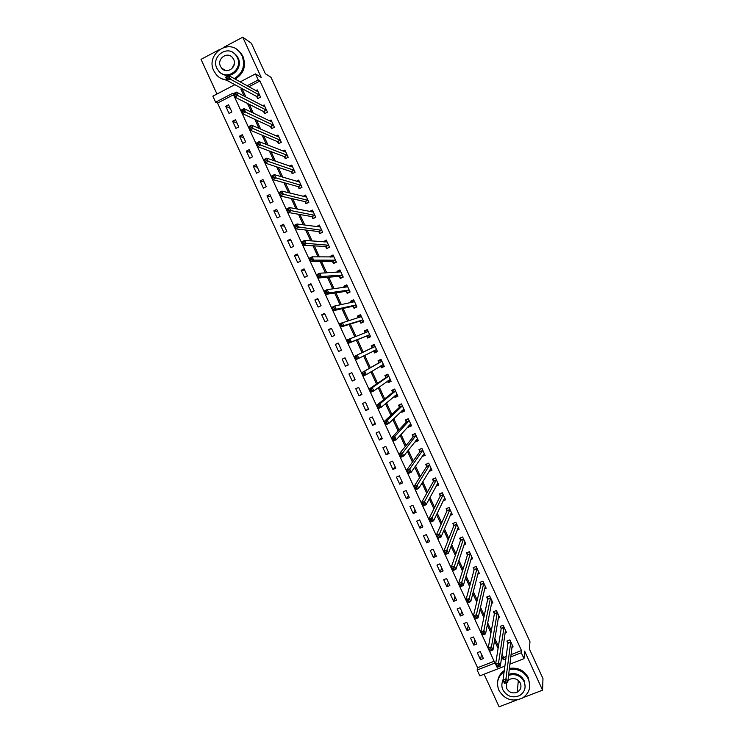 <?xml version="1.0" encoding="UTF-8"?>
<svg xmlns="http://www.w3.org/2000/svg" width="744" height="744" viewBox="0 0 744 744"><rect width="100%" height="100%" fill="white"/><g stroke="black" fill="none" stroke-linecap="round" stroke-linejoin="round"><path stroke-width="1.12" d="M233.523 94.767L217.564 103.081L215.63 102.198L212.858 96.171L234.844 84.686M219.089 49.774L201.02 59.362L216.978 94.023M484.102 674.194L499.112 706.8L516.941 699.983M504.841 666.122L479.834 675.859L477.136 670.009L494.946 663.053L232.826 93.233L215.63 102.198M217.564 103.081L477.583 667.731L477.136 670.009M523.218 697.584L542.562 690.19L542.981 678.602L529.421 649.056L529.961 641.654L270.983 77.292L265.338 73.721L251.36 43.264L242.749 37.2L223.219 47.569M477.583 667.731L494.128 661.258M483.451 658.552L480.233 651.558L477.285 652.721L480.503 659.714L483.451 658.552M476.737 643.979L473.519 636.976L470.571 638.147L473.798 645.141L476.737 643.979M470.022 629.387L466.804 622.384L463.856 623.556L467.083 630.559L470.022 629.387M463.307 614.786L460.08 607.774L457.142 608.964L460.369 615.967L463.307 614.786M456.584 600.176L453.356 593.163L450.418 594.354L453.645 601.366L456.584 600.176M449.85 585.556L446.623 578.534L443.684 579.734L446.912 586.756L449.85 585.556M443.117 570.927L439.881 563.896L436.951 565.105L440.188 572.127L443.117 570.927M436.375 556.279L433.138 549.249L430.209 550.467L433.445 557.498L436.375 556.279M429.632 541.623L426.396 534.592L423.466 535.82L426.703 542.85L429.632 541.623M422.88 526.966L419.644 519.917L416.714 521.153L419.96 528.194L422.88 526.966M416.129 512.291L412.883 505.241L409.963 506.487L413.208 513.527L416.129 512.291M409.367 497.606L406.122 490.547L403.202 491.803L406.447 498.852L409.367 497.606M402.606 482.903L399.361 475.844L396.44 477.109L399.686 484.167L402.606 482.903M395.836 468.199L392.59 461.131L389.67 462.405L392.925 469.464L395.836 468.199M389.066 453.477L385.811 446.409L382.9 447.693L386.155 454.761L389.066 453.477M382.286 438.755L379.031 431.678L376.12 432.971L379.375 440.039L382.286 438.755M375.497 424.015L372.242 416.938L369.34 418.23L372.595 425.308L375.497 424.015M368.708 409.265L365.453 402.178L362.551 403.481L365.806 410.567L368.708 409.265M361.919 394.497L358.654 387.41L355.753 388.721L359.017 395.808L361.919 394.497M355.121 379.728L351.856 372.632L348.955 373.953L352.219 381.049L355.121 379.728M348.313 364.941L345.049 357.845L342.156 359.175L345.421 366.271L348.313 364.941M341.505 350.154L338.232 343.049L335.339 344.388L338.613 351.484L341.505 350.154M334.688 335.349L331.424 328.234L328.532 329.583L331.805 336.688L334.688 335.349M327.872 320.534L324.598 313.419L321.715 314.777L324.988 321.882L327.872 320.534M321.045 305.71L317.772 298.586L314.889 299.953L318.162 307.067L321.045 305.71M314.219 290.867L310.936 283.743L308.062 285.119L311.336 292.243L314.219 290.867M307.384 276.024L304.101 268.891L301.227 270.277L304.51 277.4L307.384 276.024M300.548 261.163L297.265 254.02L294.382 255.415L297.665 262.548L300.548 261.163M293.703 246.292L290.42 239.149L287.547 240.554L290.83 247.687L293.703 246.292M286.858 231.412L283.566 224.26L280.693 225.674L283.985 232.816L286.858 231.412M280.004 216.513L276.712 209.362L273.839 210.785L277.131 217.927L280.004 216.513M273.141 201.615L269.849 194.454L266.984 195.886L270.277 203.038L273.141 201.615M266.278 186.698L262.976 179.537L260.121 180.969L263.413 188.13L266.278 186.698M259.405 171.771L256.113 164.61L253.248 166.052L256.55 173.213L259.405 171.771M252.532 156.835L249.231 149.665L246.376 151.116L249.677 158.286L252.532 156.835M245.65 141.89L242.349 134.71L239.494 136.18L242.795 143.35L245.65 141.89M238.768 126.936L235.467 119.747L232.612 121.216L235.913 128.405L238.768 126.936M231.877 111.963L228.566 104.774L225.72 106.253L229.031 113.441L231.877 111.963M511.016 654.655L521.498 650.554L259.954 81.003L248.859 86.778M243.697 89.466L242.684 89.996L245.939 97.073M249.277 104.346L253.313 113.116M256.531 120.128L260.679 129.149M263.776 135.882L268.045 145.164M271.021 151.637L275.401 161.16M278.256 167.372L282.748 177.156M285.482 183.098L290.095 193.133M292.708 198.815L297.433 209.092M299.925 214.514L304.77 225.041M307.142 230.203L312.099 240.982M314.349 245.883L319.418 256.913M321.548 261.544L326.737 272.825M328.746 277.196L334.047 288.728M335.935 292.838L341.347 304.612M343.124 308.472L348.648 320.487M350.303 324.086L355.939 336.353M357.473 339.692L363.212 352.163M364.69 355.372L370.373 367.741M371.963 371.209L377.534 383.318M379.245 387.038L384.685 398.877M386.508 402.848L391.828 414.417M393.771 418.649L398.97 429.958M401.035 434.431L406.112 445.479M408.289 450.204L413.236 460.982M415.533 465.967L420.369 476.486M422.769 481.721L427.484 491.97M430.004 497.457L434.598 507.445M437.24 513.183L441.713 522.911M444.456 528.891L448.809 538.358M451.673 544.589L455.914 553.796M458.89 560.279L463.001 569.225M466.097 575.958L470.087 584.635M473.296 591.62L477.174 600.045M480.494 607.271L484.242 615.437M487.683 622.914L491.319 630.81M494.862 638.538L498.378 646.183M502.042 654.153L503.604 657.547L506.087 656.58M511.881 647.401L513.128 646.908L509.891 639.877L506.915 641.049L507.789 642.956M504.339 681.439L504.925 682.732L506.236 682.22L505.65 680.937L504.339 681.439L503 680.183L506.264 678.919L507.743 682.136L504.479 683.392L503 680.183L507.938 643.272M505.083 632.763L506.385 632.251L503.158 625.202L500.173 626.392L501.056 628.299M496.936 665.359L497.531 666.643L498.833 666.131L498.248 664.848L496.936 665.359L495.616 664.122L498.88 662.848L500.359 666.066L497.094 667.34L495.616 664.122L501.196 628.606M498.266 618.125L499.652 617.576L496.415 610.526L493.439 611.717L494.314 613.633M491.449 603.477L492.9 602.891L489.664 595.842L486.688 597.041L487.571 598.948M482.121 633.144L482.707 634.427L484.019 633.907L483.423 632.623L482.121 633.144L480.819 631.963L484.074 630.67L485.553 633.888L482.298 635.181L480.819 631.963L487.701 599.236M484.604 588.82L486.148 588.197L482.912 581.138L479.936 582.347L480.819 584.254M474.7 617.009L475.295 618.301L476.597 617.78L476.002 616.488L474.7 617.009L473.417 615.865L476.662 614.563L478.15 617.78L474.895 619.082L473.417 615.865L480.95 584.542M477.75 574.163L479.396 573.485L476.151 566.426L473.184 567.644L474.068 569.56M470.878 559.497L472.635 558.772L469.39 551.704L466.423 552.932L467.306 554.847M459.848 584.719L460.443 586.012L461.736 585.481L461.15 584.189L459.848 584.719L458.583 583.631L461.829 582.301L463.317 585.528L460.062 586.858L458.583 583.631L467.427 555.108M463.986 544.822L465.865 544.041L462.619 536.973L459.662 538.2L460.536 540.125M457.067 530.156L459.094 529.3L455.849 522.223L452.891 523.469L453.766 525.385M444.968 552.374L445.563 553.666L446.856 553.127L446.261 551.834L444.968 552.374L443.731 551.341L446.967 549.993L448.455 553.229L445.219 554.568L443.731 551.341L453.887 525.636M450.111 515.49L452.324 514.55L449.069 507.473L446.112 508.719L446.995 510.644M443.117 500.824L445.544 499.791L442.289 492.705L439.332 493.969L440.216 495.885M436.077 486.167L438.755 485.023L435.5 477.927L432.543 479.201L433.427 481.117M429 471.482L431.966 470.245L428.702 463.14L425.754 464.414L426.638 466.339M422.099 456.453L425.168 455.449L421.904 448.344L418.965 449.627L419.849 451.552M415.189 441.415L415.422 441.936L418.37 440.643L415.106 433.538L412.157 434.831L413.041 436.756M400.188 455.021L400.784 456.323L402.076 455.756L401.472 454.454L400.188 455.021L399.026 454.156L402.244 452.743L403.741 455.998L400.514 457.402L399.026 454.156L413.134 436.951M408.27 426.368L408.623 427.13L411.562 425.828L408.298 418.714L405.359 420.016L406.243 421.941M401.351 411.302L401.816 412.306L404.755 411.004L401.481 403.88L398.542 405.192L399.435 407.126M394.422 396.227L394.999 397.482L397.938 396.171L394.664 389.038L391.725 390.358L392.618 392.293M387.494 381.142L388.182 382.639L391.121 381.319L387.838 374.186L384.908 375.515L385.792 377.45M370.205 389.856L370.81 391.158L372.093 390.581L371.498 389.279L370.205 389.856L369.098 389.103L372.307 387.652L373.804 390.916L370.596 392.358L369.098 389.103L385.876 377.617M380.556 366.048L381.356 367.796L384.295 366.457L381.012 359.324L378.082 360.663L378.975 362.598M373.646 351.001L374.53 352.935L377.459 351.587L374.176 344.453L371.256 345.793L372.139 347.727M366.811 336.121L367.694 338.064L370.624 336.707L367.341 329.564L364.421 330.922L365.276 332.801M359.966 321.241L360.859 323.175L363.788 321.817L360.496 314.666L357.576 316.033L358.329 317.669M353.13 306.342L354.014 308.286L356.934 306.919L353.651 299.758L350.731 301.134L351.373 302.52M346.276 291.434L347.169 293.378L350.089 292.001L346.797 284.84L343.877 286.217L344.407 287.37M339.422 276.517L340.315 278.461L343.235 277.075L339.934 269.914L337.023 271.3L337.441 272.202M332.568 261.59L333.461 263.534L336.372 262.139L333.07 254.969L330.159 256.364L330.466 257.024M325.695 246.655L326.597 248.598L329.499 247.194L326.207 240.014L323.482 241.837M318.832 231.7L319.725 233.653L322.636 232.24L319.334 225.051L316.498 226.632M311.959 216.746L312.852 218.69L315.754 217.267L312.452 210.078L309.662 211.454M305.077 201.773L305.97 203.717L308.872 202.284L305.57 195.095L303.059 196.332M298.195 186.781L299.088 188.734L301.99 187.293L298.679 180.095L296.41 181.229M291.304 171.79L292.197 173.743L295.098 172.292L291.788 165.094L289.704 166.135M284.403 156.779L285.305 158.742L288.198 157.282L284.887 150.074L282.971 151.041M277.512 141.769L278.405 143.722L281.297 142.253L277.986 135.036L276.21 135.947M270.602 126.74L271.504 128.693L274.387 127.224L271.076 119.998L269.421 120.844M263.692 111.702L264.594 113.655L267.477 112.177L264.157 104.951L262.604 105.75M256.773 96.646L257.675 98.608L260.558 97.111L257.238 89.885L255.778 90.638M240.145 81.914L255.452 73.907L261.228 77.441L242.749 37.2M255.452 73.907L258.242 79.98L247.092 85.793M259.954 81.003L258.242 79.98M521.498 650.554L521.293 652.758L523.999 658.663L509.882 664.159M542.562 690.19L524.641 651.149L523.999 658.663M501.735 656.366L503.297 659.789L505.799 658.812M510.756 656.878L521.293 652.758M241.902 88.499L240.879 89.029L244.162 96.153M247.519 103.463L251.574 112.288M254.811 119.328L258.986 128.405M262.102 135.185L266.389 144.513M269.384 151.023L273.792 160.602M276.666 166.851L281.186 176.681M283.938 182.671L288.57 192.752M291.202 198.471L295.954 208.804M298.465 214.263L303.329 224.846M305.719 230.036L310.704 240.879M312.964 245.808L318.06 256.894M320.208 261.562L325.426 272.899M327.444 277.298L332.773 288.895M334.679 293.034L340.12 304.873M341.905 308.741L347.457 320.841M349.122 324.449L354.795 336.79M356.339 340.148L362.105 352.684M363.593 355.92L369.312 368.354M370.912 371.842L376.511 384.016M378.231 387.754L383.699 399.658M385.541 403.657L390.888 415.301M392.841 419.542L398.077 430.916M400.142 435.417L405.248 446.53M407.442 451.283L412.427 462.126M414.724 467.139L419.588 477.713M422.006 482.977L426.749 493.281M429.288 498.796L433.901 508.849M436.551 514.615L441.053 524.399M443.815 530.416L448.195 539.93M451.078 546.198L455.337 555.461M458.332 561.971L462.47 570.974M465.577 577.735L469.594 586.467M472.821 593.489L476.718 601.961M480.057 609.224L483.833 617.436M487.283 624.951L490.938 632.902M494.509 640.668L498.043 648.359M503.604 657.547L503.297 659.789M242.684 89.996L240.879 89.029M481.535 654.385L480.503 659.714M230.203 108.317L225.72 106.253M236.992 123.085L232.612 121.216M243.79 137.835L239.494 136.18M250.57 152.576L246.376 151.116M257.35 167.307L253.248 166.052M264.129 182.029L260.121 180.969M270.9 196.742L266.984 195.886M277.661 211.436L273.839 210.785M284.422 226.13L280.693 225.674M291.174 240.805L287.547 240.554M297.926 255.471L294.382 255.415M304.677 270.128L301.227 270.277M311.411 284.775L308.062 285.119M318.153 299.404L314.889 299.953M324.877 314.033L321.715 314.777M331.61 328.643L328.532 329.583M338.325 343.244L335.339 344.388M348.266 364.839L345.421 366.271M354.972 379.421L352.219 381.049M361.677 393.985L359.017 395.808M368.382 408.54L365.806 410.567M375.078 423.085L372.595 425.308M381.765 437.621L379.375 440.039M388.452 452.147L386.155 454.761M395.129 466.655L392.925 469.464M401.807 481.163L399.686 484.167M408.475 495.653L406.447 498.852M415.143 510.133L413.208 513.527M421.802 524.613L419.96 528.194M428.46 539.075L426.703 542.85M435.11 553.517L433.445 557.498M441.759 567.96L440.188 572.127M448.399 582.394L446.912 586.756M455.03 596.809L453.645 601.366M461.661 611.224L460.369 615.967M468.292 625.62L467.083 630.559M474.914 640.007L473.798 645.141M430.004 469.892L429.018 471.51M423.345 455.096L422.22 456.732M416.714 440.281L415.422 441.936M410.139 425.428L408.623 427.13M403.639 410.521L401.816 412.306M397.305 395.529L394.999 397.482M390.842 380.714L388.182 382.639M384.127 366.094L381.356 367.796M377.403 351.466L374.53 352.935M367.452 329.797L364.421 330.922M360.719 315.14L357.576 316.033M353.977 300.474L350.731 301.134M346.639 285.873L343.877 286.217M339.441 271.169L337.023 271.3M332.354 256.392L330.159 256.364M325.342 241.577L323.296 241.428M318.358 226.734L316.423 226.474M505.65 680.937L510.765 641.784M512.253 645.001L507.743 682.136L506.236 682.22M510.793 641.895L507.808 643.067L507.417 640.854M504.925 682.732L504.479 683.392M498.248 664.848L504.032 627.118M505.511 630.335L500.359 666.066L498.833 666.131M504.069 627.443L501.093 628.634L504.069 627.471M504.051 627.229L501.075 628.41L500.684 626.188M497.531 666.643L497.094 667.34M490.835 648.74L489.533 649.252L490.119 650.544L491.431 650.033L490.835 648.74L491.477 646.769L492.956 649.986L489.701 651.27L488.222 648.052L491.477 646.769L497.29 612.442M498.768 615.66L492.956 649.986L491.431 650.033M489.533 649.252L488.222 648.052L494.351 613.949L493.96 611.512M490.119 650.544L489.701 651.27M483.423 632.623L490.538 597.748M492.026 600.975L485.553 633.888L484.019 633.907M490.556 597.86L487.59 599.059L487.227 596.818M482.707 634.427L482.298 635.181M485.004 587.025L485.516 586.821M476.002 616.488L483.786 583.054M485.274 586.281L478.15 617.78L476.597 617.78M483.805 583.156L480.838 584.365L480.485 582.124M475.295 618.301L474.895 619.082M504.116 671.683C497.764 676.519 496.034 682.741 498.917 690.339C504.599 699.574 512.393 702.178 522.288 698.151C529.291 693.445 531.309 687.056 528.342 678.993C524.148 671.451 517.787 668.298 509.24 669.535M529.765 685.819L528.426 677.831C524.241 670.316 517.898 667.173 509.38 668.41M508.673 674.334L508.822 674.278C515.527 672.418 520.661 674.529 524.204 680.593L525.143 686.582M503.056 680.295C501.512 683.383 501.456 686.572 502.879 689.846C506.887 696.421 512.43 698.337 519.517 695.612C524.753 692.255 526.278 687.605 524.12 681.662C520.567 675.589 515.425 673.478 508.691 675.329L508.552 675.394M506.59 682.583L506.645 688.395C509.175 692.571 512.7 693.836 517.229 692.19C520.707 690.041 521.739 687.019 520.335 683.122C517.991 679.151 514.625 677.812 510.245 679.105L507.92 680.648M517.312 691.343L518.14 690.971M502.023 683.262L503.102 679.393M504.265 670.549C500.461 673.143 498.285 676.705 497.727 681.225M231.775 68.774L234.295 64.105M234.193 78.594C242.814 73.321 245.464 65.76 242.126 55.921L239.968 52.433C229.013 37.619 205.316 54.479 213.816 70.857L216.448 74.893C219.303 78.018 222.791 79.729 226.92 80.026M221.173 78.511L227.125 80.464M235.104 79.097C243.697 73.842 246.338 66.309 243.009 56.488L240.851 53.01L236.806 49.476M233.458 52.833L236.536 55.456L238.145 58.023C243.307 68.02 231.152 79.961 222.177 73.805M216.876 68.29L218.727 71.145C226.771 81.263 243.325 69.183 237.317 57.502L235.709 54.926C227.776 44.324 210.766 56.479 216.876 68.29M233.672 59.427L232.602 57.734C227.487 50.955 216.569 58.785 220.503 66.374L221.666 68.188C226.836 74.763 237.559 66.969 233.672 59.427M478.206 572.396L478.783 572.155M468.581 600.343L467.279 600.873L467.864 602.166L469.176 601.636L468.581 600.343L469.25 598.436L470.738 601.664L467.483 602.975L466.004 599.757L469.25 598.436L477.034 568.342M478.513 571.578L470.738 601.664L469.176 601.636M467.279 600.873L466.004 599.757L474.086 569.876L473.742 567.412M467.864 602.166L467.483 602.975M471.38 557.758L472.049 557.489M461.15 584.189L470.273 553.62M471.752 556.856L463.317 585.528L461.736 585.481M470.282 553.722L467.316 554.95L466.99 552.69M460.443 586.012L460.062 586.858M464.544 543.12L465.298 542.804M453.71 568.016L452.408 568.556L453.003 569.848L454.305 569.309L453.71 568.016L454.407 566.156L455.886 569.383L452.64 570.722L451.162 567.486L454.407 566.156L463.503 538.889M464.991 542.125L455.886 569.383L454.305 569.309M452.408 568.556L451.162 567.486L460.555 540.423L460.238 537.959M453.003 569.848L452.64 570.722M457.69 528.473L458.555 528.119M453.496 523.218L455.849 522.232M446.261 551.834L456.732 524.148M458.22 527.384L448.455 553.229L446.856 553.127M456.742 524.241L453.784 525.487L453.487 523.227M445.563 553.666L445.219 554.568M450.808 513.834L451.803 513.416M446.772 508.44L449.097 507.529M438.811 535.634L437.519 536.182L438.114 537.475L439.406 536.936L438.811 535.634L439.527 533.82L441.015 537.056L437.779 538.405L436.291 535.178L439.527 533.82L449.953 509.389M451.441 512.635L441.015 537.056L439.406 536.936M437.519 536.182L436.291 535.178L446.995 510.933L446.735 508.524M438.114 537.475L437.779 538.405M443.898 499.187L445.042 498.703M440.057 493.653L442.336 492.816M431.362 519.424L430.06 519.972L430.655 521.274L431.957 520.726L431.362 519.424L432.087 517.629L433.575 520.865L430.339 522.232L428.851 518.996L432.087 517.629L443.173 494.63M444.661 497.876L433.575 520.865L431.957 520.726M430.06 519.972L428.851 518.996L440.216 496.164L439.974 493.821M430.655 521.274L430.339 522.232M436.951 484.539L438.272 483.972M433.352 478.848L435.566 478.085M423.894 503.204L422.601 503.753L423.197 505.055L424.489 504.506L423.894 503.204L424.638 501.428L426.126 504.674L422.89 506.041L421.402 502.805L424.638 501.428L436.384 479.852M437.872 483.098L426.126 504.674L424.489 504.506M422.601 503.753L421.402 502.805L433.427 481.387L433.213 479.099M423.197 505.055L422.89 506.041M429.958 469.91L431.511 469.241M426.656 464.024L428.795 463.345M416.426 486.967L415.133 487.525L415.729 488.827L417.031 488.269L416.426 486.967L417.179 485.218L418.667 488.455L415.44 489.84L413.952 486.604L417.179 485.218L429.586 465.065M431.083 468.32L418.667 488.455L417.031 488.269M415.133 487.525L413.952 486.604L426.628 466.609L426.442 464.368M415.729 488.827L415.44 489.84M422.899 455.3L424.731 454.5M419.988 449.181L422.025 448.595M408.958 470.719L407.666 471.278L408.261 472.579L409.553 472.022L408.958 470.719L409.712 468.99L411.209 472.235L407.982 473.63L406.484 470.385L409.712 468.99L422.797 450.269M424.285 453.524L411.209 472.235L409.553 472.022M407.666 471.278L406.484 470.385L419.83 451.813L419.672 449.618M408.261 472.579L407.982 473.63M415.738 440.708L417.951 439.741M413.357 434.301L415.245 433.836M401.472 454.454L415.989 435.463M417.486 438.718L403.741 455.998L402.076 455.756M415.998 435.547L413.05 436.84L412.892 434.868M400.784 456.323L400.514 457.402M408.679 425.903L411.172 424.973M406.791 419.384L406.103 420.1L408.456 419.058M393.985 438.179L392.702 438.746L393.297 440.048L394.59 439.481L393.985 438.179L394.766 436.496L396.264 439.741L393.046 441.164L391.549 437.909L394.766 436.496L409.181 420.639M410.679 423.903L396.264 439.741L394.59 439.481M392.702 438.746L391.549 437.909L406.224 422.183L406.103 420.1M393.297 440.048L393.046 441.164M401.686 410.976L404.383 410.195M400.328 404.401L399.314 405.331L401.667 404.28M386.499 421.894L385.206 422.462L385.811 423.773L387.094 423.197L386.499 421.894L387.289 420.23L388.787 423.485L385.569 424.908L384.071 421.653L387.289 420.23L402.374 405.815M403.871 409.07L388.787 423.485L387.094 423.197M385.206 422.462L384.071 421.653L399.407 407.349L399.314 405.331M385.811 423.773L385.569 424.908M394.683 396.013L395.241 396.459L397.584 395.408M394.088 389.298L392.525 390.544L394.869 389.484M379.003 405.592L377.71 406.168L378.315 407.47L379.598 406.894L379.003 405.592L379.803 403.946L381.3 407.201L378.082 408.642L376.585 405.387L379.803 403.946L395.557 390.972M397.054 394.236L381.3 407.201L379.598 406.894M377.71 406.168L376.585 405.387L392.59 392.516L392.525 390.544M378.315 407.47L378.082 408.642M387.671 381.021L388.442 381.663L390.786 380.603M387.884 374.288L385.727 375.748L388.07 374.678M371.498 389.279L372.307 387.652L388.731 376.12M390.228 379.384L373.804 390.916L372.093 390.581M388.731 376.204L385.801 377.524L385.727 375.748M370.81 391.158L370.596 392.358M380.64 366.002L381.644 366.857L383.988 365.797M381.17 359.659L378.919 360.933L381.263 359.863M363.983 372.949L362.7 373.534L363.305 374.837L364.588 374.251L363.983 372.949L364.811 371.349L366.308 374.613L363.1 376.073L361.603 372.809L381.904 361.259M383.402 364.523L366.308 374.613L364.588 374.251M362.7 373.534L361.603 372.809L378.938 362.802L378.919 360.933M363.305 374.837L363.1 376.073M373.59 350.954L374.837 352.042L377.18 350.973M374.446 345.03L372.112 346.118L374.455 345.039M356.469 356.608L355.186 357.194L355.79 358.506L357.074 357.911L356.469 356.608L357.306 355.028L358.803 358.292L355.604 359.761L354.098 356.497L375.069 346.388M355.186 357.194L354.098 356.497L375.069 346.49L372.139 347.801L372.112 346.118M376.576 349.652L358.803 358.292L357.074 357.911M355.79 358.506L355.604 359.761M370.41 336.242L368.029 337.218L370.363 336.139M365.304 332.791L365.304 331.285L367.638 330.206M368.029 337.218L366.634 336.018L348.09 343.44L346.592 340.175L368.233 331.498M348.945 340.25L349.792 338.697L351.298 341.961L348.09 343.44L348.266 342.156L349.55 341.561L348.945 340.25L347.662 340.845L348.266 342.156M369.731 334.772L351.298 341.961L349.55 341.561M346.592 340.175L347.662 340.845M363.677 321.594L361.212 322.385L363.546 321.296M358.469 317.623L358.478 316.442L360.812 315.354M361.212 322.385L359.789 321.129L340.585 327.109L339.078 323.845L361.389 316.609M341.412 323.882L342.277 322.347L343.774 325.621L340.585 327.109L340.743 325.788L342.017 325.193L341.412 323.882L340.138 324.477L340.743 325.788M362.895 319.883L343.774 325.621L342.017 325.193M339.078 323.845L340.138 324.477M356.869 306.947L354.386 307.532L356.72 306.444M351.633 302.464L351.661 301.59L353.986 300.502M354.386 307.532L352.944 306.221L333.061 310.769L331.554 307.495L334.754 305.989L354.544 301.701M333.879 307.505L334.754 305.989L336.251 309.262L333.061 310.769L333.21 309.411L334.484 308.816L333.879 307.505L332.605 308.1L333.21 309.411M356.051 304.975L336.251 309.262L334.484 308.816M331.554 307.495L332.605 308.1M349.206 292.42L347.56 292.68L349.894 291.574M344.807 287.314L344.825 286.728L347.16 285.631M347.56 292.68L346.09 291.313L325.537 294.41L324.031 291.137L327.221 289.621L347.69 286.784M326.337 291.109L327.221 289.621L328.727 292.894L325.537 294.41L325.667 293.024L326.942 292.42L326.337 291.109L325.063 291.713L325.667 293.024M349.196 290.058L328.727 292.894L326.942 292.42M324.031 291.137L325.063 291.713M341.905 277.707L340.724 277.81L343.058 276.703M337.981 272.174L340.324 270.751M340.724 277.81L339.236 276.387L318.004 278.033L316.498 274.759L319.688 273.234L340.826 271.858M318.795 274.703L319.688 273.234L321.194 276.508L318.004 278.033L318.125 276.619L319.399 276.015L318.795 274.703L317.521 275.308L318.125 276.619M342.342 275.131L321.194 276.508L319.399 276.015M316.498 274.759L317.521 275.308M334.754 262.911L333.889 262.93L336.223 261.814M331.154 257.033L333.479 255.852M333.889 262.93L332.373 261.451L310.471 261.646L308.955 258.373L312.145 256.838L333.972 256.913M311.243 258.28L312.145 256.838L313.652 260.112L310.471 261.646L310.574 260.205L311.848 259.591L311.243 258.28L309.969 258.893L310.574 260.205M335.479 260.195L313.652 260.112L311.848 259.591M308.955 258.373L309.969 258.893M327.695 248.068L329.378 246.915M324.635 241.921L326.635 240.954M327.053 248.04L325.5 246.497L302.92 245.25L301.413 241.967L304.594 240.424L327.1 241.958M303.682 241.847L304.594 240.424L306.1 243.707L302.92 245.25L303.013 243.781L304.287 243.158L303.682 241.847L302.408 242.46L303.013 243.781M328.606 245.25L304.287 243.158M301.413 241.967L302.408 242.46M320.673 233.188L322.524 232.007M318.116 226.855L319.781 226.037M320.199 233.132L318.627 231.542L295.377 228.836L293.861 225.553L297.042 224L320.227 227.004M296.112 225.395L297.042 224L298.549 227.283L295.377 228.836L295.452 227.329L296.717 226.715L296.112 225.395L294.847 226.018L295.452 227.329M321.733 230.287L296.717 226.715M293.861 225.553L294.847 226.018M313.689 218.28L315.67 217.081M311.513 211.808L312.926 211.11M313.354 218.225L311.745 216.569L287.816 212.412L286.301 209.12L289.481 207.557L313.345 212.031M288.542 208.934L289.481 207.557L290.988 210.85L287.816 212.412L287.882 210.877L289.146 210.254L288.542 208.934L287.277 209.557L287.882 210.877M314.861 215.323L289.146 210.254M286.301 209.12L287.277 209.557M306.723 203.345L308.816 202.154M304.854 196.779L306.063 196.174M306.491 203.298L304.863 201.587L280.256 195.97L278.74 192.687L281.911 191.106L306.463 197.048M280.962 192.454L281.911 191.106L283.427 194.398L280.256 195.97L280.302 194.407L281.576 193.775L280.962 192.454L279.697 193.087L280.302 194.407M307.979 200.341L281.576 193.775M278.74 192.687L279.697 193.087M299.767 188.399L301.952 187.209M298.158 181.75L299.2 181.229M299.637 188.362L297.981 186.595L272.685 179.518L271.169 176.226L274.341 174.635L299.581 182.048M273.383 175.965L274.341 174.635L275.857 177.937L272.685 179.518L272.723 177.928L273.987 177.286L273.383 175.965L272.109 176.607L272.723 177.928M301.088 185.349L273.987 177.286M271.169 176.226L272.109 176.607M292.82 173.436L295.08 172.255M291.425 166.73L292.327 166.275M292.764 173.417L291.081 171.594L265.115 163.057L263.599 159.755L266.761 158.165L292.68 167.047M265.794 159.467L266.761 158.165L268.277 161.457L265.115 163.057L265.134 161.429L266.399 160.788L265.794 159.467L264.52 160.109L265.134 161.429M294.196 170.339L266.399 160.788M263.599 159.755L264.52 160.109M284.664 151.702L285.454 151.302M285.882 158.444L284.18 156.575L257.526 146.577L256.01 143.276L259.172 141.667L285.789 152.027M258.196 142.95L259.172 141.667L260.688 144.968L257.526 146.577L257.536 144.922L258.8 144.271L258.196 142.95L256.931 143.592L257.536 144.922M287.305 155.329L258.8 144.271M256.01 143.276L256.931 143.592M277.875 136.673L278.572 136.329M278.972 143.434L277.279 141.555L249.947 130.079L248.422 126.778L251.584 125.159L278.879 136.998M250.589 126.424L251.584 125.159L253.1 128.461L249.947 130.079L249.938 128.396L251.202 127.745L250.589 126.424L249.324 127.075L249.938 128.396M280.395 140.3L251.202 127.745M248.422 126.778L249.324 127.075M271.076 121.644L271.681 121.337M272.053 128.414L270.37 126.517L242.349 113.572L240.833 110.27L243.986 108.643L271.969 121.96M242.981 109.88L243.986 108.643L245.501 111.944L242.349 113.572L242.33 111.86L243.595 111.2L242.981 109.88L241.716 110.531L242.33 111.86M273.494 125.262L243.595 111.2M240.833 110.27L241.716 110.531M264.26 106.606L264.79 106.327M265.124 113.376L263.46 111.47L234.751 97.055L233.235 93.753L236.378 92.107L265.059 106.904M235.364 93.326L236.378 92.107L237.903 95.418L234.751 97.055L234.713 95.306L235.978 94.646L235.364 93.326L234.109 93.986L234.713 95.306M266.575 110.214L235.978 94.646M233.235 93.753L234.109 93.986M257.433 91.559L257.898 91.317M258.205 98.338L256.541 96.404L227.143 80.519L225.627 77.218L228.771 75.562L258.14 91.847M227.748 76.753L228.771 75.562L230.296 78.873L227.143 80.519L227.097 78.743L228.362 78.083L227.748 76.753L226.483 77.413L227.097 78.743M259.656 95.158L228.362 78.083M225.627 77.218L226.483 77.413M510.812 642.146L507.827 643.318M494.351 613.949L497.327 612.758L494.341 613.967M497.308 612.544L494.332 613.735M490.566 598.083L487.599 599.283M483.814 583.38L480.838 584.589M477.053 568.658L474.086 569.876M477.044 568.444L474.077 569.662M470.282 553.927L467.316 555.154M463.512 539.186L460.555 540.423M463.512 538.991L460.555 540.218M456.742 524.436L453.775 525.683M449.962 509.677L446.995 510.933M449.962 509.491L447.005 510.737M443.173 494.909L440.216 496.164M443.182 494.723L440.225 495.978M436.384 480.122L433.427 481.387M436.393 479.945L433.436 481.21M429.586 465.326L426.628 466.609M429.595 465.158L426.647 466.432M422.787 450.52L419.83 451.813M422.797 450.362L419.849 451.645M415.98 435.705L413.032 436.998M409.163 420.881L406.224 422.183M409.191 420.723L406.243 422.025M402.346 406.047L399.407 407.349M402.374 405.899L399.435 407.21M395.529 391.195L392.59 392.516M395.557 391.056L392.618 392.376M388.703 376.334L385.764 377.664M383.346 364.476L382.593 364.82M381.867 361.463L378.938 362.802M381.904 361.333L378.975 362.672M376.52 349.606L373.721 350.889M375.032 346.583L372.102 347.932M369.684 334.726L366.755 336.074M369.563 334.67L366.634 336.018M362.839 319.827L359.91 321.185M362.719 319.771L359.789 321.129M361.389 316.674L360.831 316.935M355.985 304.919L353.065 306.296M355.865 304.854L352.944 306.221M349.141 290.002L346.22 291.378M349.01 289.928L346.09 291.313M342.277 275.075L339.366 276.461M342.147 274.992L339.236 276.387M335.414 260.14L332.503 261.535M335.284 260.047L332.373 261.451M328.55 245.185L325.639 246.589M328.411 245.092L325.5 246.497M321.678 230.222L318.767 231.635M321.538 230.129L318.627 231.542M314.796 215.249L311.894 216.671M314.656 215.146L311.745 216.569M307.914 200.266L305.012 201.698M307.765 200.155L304.863 201.587M301.022 185.275L298.13 186.716M300.874 185.154L297.981 186.595M294.131 170.264L291.239 171.715M293.982 170.143L291.081 171.594M287.231 155.254L284.338 156.705M287.082 155.115L284.18 156.575M280.33 140.225L277.438 141.685M280.172 140.086L277.279 141.555M273.42 125.178L270.537 126.657M273.262 125.038L270.37 126.517M266.51 110.131L263.618 111.619M266.343 109.982L263.46 111.47M259.591 95.074L256.708 96.562M259.423 94.916L256.541 96.404M510.812 642.128L507.827 643.3M490.575 598.055L487.599 599.255M483.823 583.343L480.847 584.552M518.336 680.49L517.229 692.19M508.822 674.278L508.691 675.329M225.832 70.55L221.666 68.188M236.536 55.456L235.709 54.926M239.968 52.433L240.851 53.01M477.062 568.621L474.086 569.83M470.292 553.88L467.325 555.108M463.521 539.14L460.564 540.367M456.751 524.381L453.784 525.627M449.971 509.621L447.014 510.868M443.182 494.844L440.234 496.099M436.393 480.057L433.445 481.321M429.604 465.26L426.656 466.534M422.806 450.446L419.858 451.729M415.998 435.631L413.05 436.923M409.191 420.797L406.252 422.099M402.374 405.964L399.435 407.275M395.557 391.112L392.618 392.432M388.731 376.25L385.801 377.58M381.904 361.379L378.975 362.709"/></g></svg>
